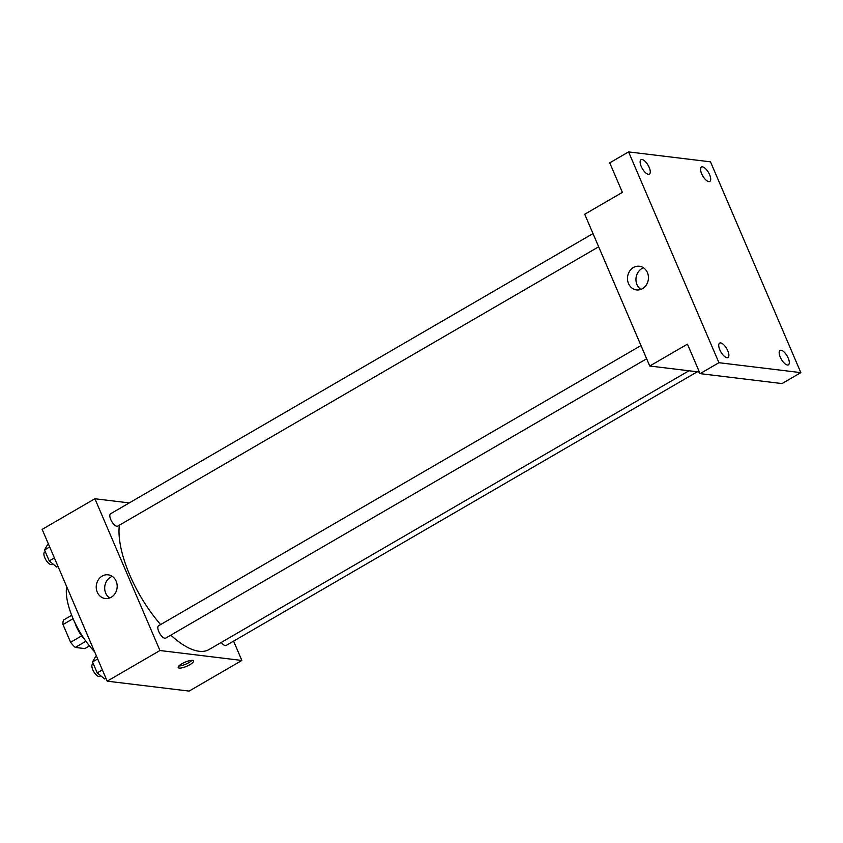 <?xml version="1.0" encoding="UTF-8"?>
<svg xmlns="http://www.w3.org/2000/svg" width="843" height="843" viewBox="0 0 843 843"><rect width="100%" height="100%" fill="white"/><g stroke="black" fill="none" stroke-linecap="round" stroke-linejoin="round"><path stroke-width="1.26" d="M81.676 635.854L70.601 642.292L62.993 624.547A18.42 7.397 59.9 0 1 63.531 620.037L71.676 615.295M89.463 645.917L84.848 648.594L75.269 647.435A18.42 7.397 59.9 0 1 70.601 642.292M85.912 641.26L75.269 647.435M84.5 639.257A19.031 7.65 -120.1 0 1 75.006 622.903M73.078 618.688L62.993 624.547M82.614 636.423A28.546 11.465 -120.1 0 1 76.523 625.959M94.648 651.86A49.958 20.074 -120.1 0 1 66.671 586.591M233.585 641.123L241.867 660.459L189.117 691.091L107.198 681.165L42.15 529.383L94.901 498.75L129.285 502.923M170.834 635.137A80.886 32.498 59.9 0 0 199.106 651.27A80.886 32.498 59.9 0 0 209.011 649.553L688.963 370.772M119.358 525.189A80.886 32.498 59.9 0 0 160.623 624.568M241.867 660.459L159.949 650.522L94.901 498.75M592.998 233.574L110.581 513.777A7.134 2.866 59.9 0 0 111.192 520.468A7.134 2.866 59.9 0 0 116.882 526.274A7.134 2.866 59.9 0 0 117.757 526.127L598.667 246.788M221.266 642.429A7.134 2.866 59.9 0 0 225.313 645.58A7.134 2.866 59.9 0 0 226.187 645.422L697.298 371.784M646.655 358.76L165.744 638.098A7.134 2.866 -120.1 0 1 159.685 633.367A7.134 2.866 -120.1 0 1 158.579 625.759L640.986 345.546M159.949 650.522L107.198 681.165M111.234 597.244A11.928 10.453 96.9 0 1 105.27 598.519A11.928 10.453 96.9 0 1 96.323 585.411A11.928 10.453 96.9 0 1 108.136 574.821A11.928 10.453 96.9 0 1 117.061 584.462A11.928 10.453 96.9 0 1 111.234 597.244M192.436 660.417A8.325 2.213 -23.2 0 1 193.49 660.965A8.325 2.213 -23.2 0 1 186.714 666.276A8.325 2.213 -23.2 0 1 178.189 667.519A8.325 2.213 -23.2 0 1 183.352 662.956A8.325 2.213 -23.2 0 1 192.436 660.417M191.909 660.385A8.325 2.213 -23.2 0 1 178.853 665.981M109.622 598.003A11.928 10.453 96.9 0 1 104.785 586.443A11.928 10.453 96.9 0 1 112.245 576.37M699.405 372.037L649.763 366.02L584.715 214.248L622.387 192.362L609.742 162.847L628.583 151.909L710.501 161.835L800.85 372.638L782.009 383.576L700.09 373.639L687.445 344.134L649.763 366.02M800.85 372.638L718.931 362.701L700.09 373.639M718.931 362.701L628.583 151.909M642.492 288.664A11.928 10.453 96.9 0 1 636.528 289.939A11.928 10.453 96.9 0 1 627.582 276.831A11.928 10.453 96.9 0 1 639.394 266.251A11.928 10.453 96.9 0 1 648.32 275.882A11.928 10.453 96.9 0 1 642.492 288.664M640.88 289.423A11.928 10.453 96.9 0 1 636.043 277.863A11.928 10.453 96.9 0 1 643.504 267.789M649.173 167.388A8.325 3.34 -120.1 0 1 649.373 174.111A8.325 3.34 -120.1 0 1 641.217 166.429A8.325 3.34 -120.1 0 1 641.017 159.706A8.325 3.34 -120.1 0 1 649.173 167.388M727.783 350.783A8.325 3.34 -120.1 0 1 727.983 357.506A8.325 3.34 -120.1 0 1 719.817 349.813A8.325 3.34 -120.1 0 1 719.616 343.101A8.325 3.34 -120.1 0 1 727.783 350.783M788.216 358.117A8.325 3.34 -120.1 0 1 788.416 364.829A8.325 3.34 -120.1 0 1 780.26 357.147A8.325 3.34 -120.1 0 1 780.06 350.435A8.325 3.34 -120.1 0 1 788.216 358.117M709.616 174.722A8.325 3.34 -120.1 0 1 709.817 181.435A8.325 3.34 -120.1 0 1 701.65 173.753A8.325 3.34 -120.1 0 1 701.45 167.04A8.325 3.34 -120.1 0 1 709.616 174.722M105.955 678.257L104.69 678.984L97.219 672.893L92.53 661.934L95.301 657.087L96.566 656.349M102.372 669.9L97.219 672.893M97.683 658.941L92.53 661.934M93.278 663.683L92.635 664.052A7.134 2.866 59.9 0 0 93.246 670.743A7.134 2.866 59.9 0 0 98.937 676.55A7.134 2.866 59.9 0 0 99.811 676.392L100.802 675.823M57.956 566.275L56.692 567.012L49.231 560.922L44.531 549.963L47.303 545.105L48.567 544.367M54.384 557.918L49.231 560.922M49.684 546.97L44.531 549.963M45.28 551.712L44.647 552.081A7.134 2.866 59.9 0 0 45.259 558.772A7.134 2.866 59.9 0 0 50.938 564.578A7.134 2.866 59.9 0 0 51.813 564.42L52.814 563.841"/></g></svg>
